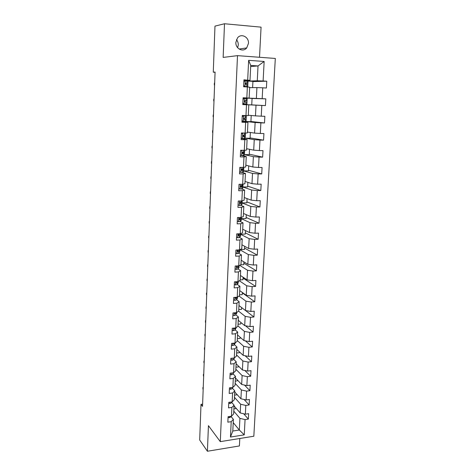 <?xml version="1.0" encoding="UTF-8"?>
<svg xmlns="http://www.w3.org/2000/svg" width="475" height="475" viewBox="0 0 475 475"><rect width="100%" height="100%" fill="white"/><g stroke="black" fill="none" stroke-linecap="round" stroke-linejoin="round"><path stroke-width="0.71" d="M235.873 42.346C235.345 48.688 243.022 52.594 246.697 47.933L248.461 43.379C249.054 36.979 241.146 32.989 237.494 37.935L235.873 42.346M237.648 47.732L238.284 45.018C238.343 42.964 237.732 41.188 236.455 39.686M259.516 57.279L261.072 27.152L224.497 23.75L214.973 26.125L213.269 72.182L215.068 72.301M253.828 436.228L275.316 58.449L237.5 55.646L220.293 441.637L253.828 436.228M220.293 441.637L208.436 425.665L207.415 451.25L239.412 445.942L239.798 438.49M250.675 66.53L258.032 65.942L250.729 65.437L249.998 80.364L243.942 79.836L243.616 86.753L247.356 86.961L246.828 97.933L243.099 97.755L242.773 104.589L246.495 104.755L245.973 115.603L242.262 115.461L241.947 122.218L245.646 122.342L245.13 133.065L241.442 132.964L241.128 139.644L244.809 139.727L244.298 150.326L240.629 150.266L240.314 156.869L243.978 156.91L243.473 167.39L239.822 167.372L239.519 173.898L243.158 173.903L242.66 184.264L239.026 184.282L238.723 190.736L242.351 190.701L241.852 200.949L238.242 201.002L237.939 207.379L241.549 207.314L241.057 217.443L237.464 217.532L237.167 223.844L240.754 223.737L240.273 233.753L236.692 233.878L236.402 240.118L239.97 239.976L239.495 249.886L235.933 250.046L235.648 256.215L239.198 256.043L238.723 265.84L235.184 266.03L234.893 272.133L238.432 271.926L237.963 281.616L234.442 281.841L234.157 287.88L237.672 287.636L237.209 297.219L233.706 297.481L233.421 303.454L236.924 303.181L236.467 312.657L232.976 312.954L232.697 318.856L236.182 318.553L235.725 327.928L232.257 328.255L231.984 334.091L235.446 333.759L235 343.039L231.545 343.389L231.272 349.167L234.721 348.804L234.276 357.984L230.838 358.364L230.571 364.082L234.003 363.69L233.563 372.768L230.143 373.184L229.876 378.836L233.29 378.415L232.857 387.398L229.455 387.843L229.193 393.437L232.59 392.985L232.156 401.88L228.772 402.349L228.511 407.883L231.889 407.407L231.467 416.207L228.095 416.7L227.84 422.18L231.206 421.675L230.464 437.053L244.251 434.857L239.323 430.017L239.922 418.362L233.783 411.184M247.689 80.061L248.639 60.343L264.153 61.459L263.114 80.982L266.772 81.195L252.908 81.587M244.251 434.857L245.064 419.591L248.36 419.098L248.651 413.683L245.355 414.164L245.818 405.436L249.126 404.967L249.428 399.493L246.109 399.95L246.584 391.133L249.909 390.688L250.206 385.16L246.875 385.587L247.35 376.675L250.693 376.259L250.996 370.672L247.653 371.076L248.128 362.069L251.489 361.683L251.797 356.03L248.431 356.404L248.918 347.302L252.29 346.946L252.599 341.234L249.221 341.584L249.713 332.381L253.104 332.055L253.418 326.283L250.022 326.598L250.515 317.3L253.923 317.003L254.238 311.173L250.83 311.457L251.328 302.058L254.754 301.791L255.075 295.895L251.643 296.151L252.154 286.651L255.592 286.413L255.912 280.452L252.468 280.678L252.979 271.071L256.435 270.869L256.767 264.842L253.306 265.038L253.822 255.324L257.296 255.152L257.628 249.066L254.149 249.221L254.671 239.406L258.157 239.269L258.495 233.112L254.998 233.231L255.526 223.309L259.035 223.203L259.374 216.98L255.859 217.069L256.393 207.029L259.92 206.963L260.264 200.67L256.732 200.723L257.272 190.57L260.817 190.54L261.161 184.175L257.61 184.193L258.163 173.927L261.719 173.933L262.069 167.497L258.501 167.473L259.059 157.094L262.633 157.136L262.99 150.628L259.403 150.569L259.962 140.072L263.56 140.149L263.922 133.564L260.318 133.469L260.882 122.847L264.498 122.972L264.86 116.31L261.238 116.173L261.808 105.432L265.448 105.593L265.81 98.853L262.17 98.681L262.752 87.81L266.404 88.012L266.772 81.195M202.623 404.148L201.002 404.367L202.534 406.363L215.08 72.058L213.269 72.182M247.356 86.961L249.666 87.204L249.132 98.082L243.087 97.909M249.642 87.655L256.922 87.602L256.363 98.432L243.966 97.933M249.132 98.082L246.828 97.933M262.752 87.81L256.922 87.602M262.17 98.681L256.363 98.432M245.973 115.603L248.271 115.597L248.799 104.844L242.778 104.53M243.651 104.577L256.019 105.165L255.467 115.87L248.288 115.241M248.799 104.844L246.495 104.755M261.808 105.432L256.019 105.165M261.238 116.173L255.467 115.87M245.13 133.065L247.422 132.911L247.944 122.283L241.977 121.612M245.308 121.44L255.128 122.52L254.582 133.107L247.463 132.062M242.844 121.707L242.856 121.398M247.944 122.283L245.646 122.342M260.882 122.847L255.128 122.52M260.318 133.469L254.582 133.107M244.298 150.326L246.584 150.029L247.101 139.519L241.181 138.498M245.26 138.166L254.244 139.686L253.709 150.148L246.65 148.705M247.101 139.519L244.809 139.727M259.962 140.072L254.244 139.686M259.403 150.569L253.709 150.148M243.473 167.39L245.753 166.957L246.264 156.566L242.28 155.64M240.825 155.301L240.398 155.2M244.459 154.63L253.371 156.649L252.842 166.998L245.842 165.158M246.264 156.566L243.978 156.91M259.059 157.094L253.371 156.649M258.501 167.473L252.842 166.998M242.66 184.264L244.934 183.688L245.438 173.417L241.989 172.407M243.675 170.911L252.51 173.428L251.982 183.659L245.047 181.438M245.438 173.417L243.158 173.903M258.163 173.927L252.51 173.428M257.61 184.193L251.982 183.659M241.852 200.949L244.126 200.242L244.625 190.077L241.46 188.967M242.897 187.019L251.655 190.018L251.138 200.135L244.257 197.541M244.625 190.077L242.351 190.701M257.272 190.57L251.655 190.018M256.732 200.723L251.138 200.135M241.057 217.443L243.325 216.606L243.817 206.554L240.831 205.331M242.125 202.95L250.812 206.423L250.301 216.428L243.479 213.465M243.817 206.554L241.549 207.314M256.393 207.029L250.812 206.423M255.859 217.069L250.301 216.428M240.273 233.753L242.529 232.786L243.016 222.846L240.142 221.504M241.359 218.714L249.981 222.65L249.47 232.548L242.701 229.217M243.016 222.846L240.754 223.737M255.526 223.309L249.981 222.65M254.998 233.231L249.47 232.548M239.495 249.886L241.745 248.793L242.226 238.961L239.436 237.494M240.605 234.306L249.155 238.693L248.651 248.484L241.941 244.803M242.226 238.961L239.97 239.976M254.671 239.406L249.155 238.693M254.149 249.221L248.651 248.484M238.723 265.84L240.967 264.623L241.442 254.903L238.711 253.3M239.828 249.719L248.342 254.57L247.843 264.248L241.181 260.229M241.442 254.903L239.198 256.043M253.822 255.324L248.342 254.57M253.306 265.038L247.843 264.248M237.963 281.616L240.202 280.28L240.671 270.667L237.987 268.939M239.649 265.335L247.534 270.269L247.042 279.84L240.439 275.482M240.671 270.667L238.432 271.926M252.979 271.071L247.534 270.269M252.468 280.678L247.042 279.84M237.209 297.219L239.442 295.771L239.911 286.259L237.268 284.412M239.37 280.778L246.733 285.796L246.246 295.272L239.697 290.581M239.911 286.259L237.672 287.636M252.154 286.651L246.733 285.796M251.643 296.151L246.246 295.272M236.467 312.657L238.693 311.089L239.151 301.684L236.55 299.713M239.014 296.05L245.943 301.156L245.462 310.531L238.967 305.52M239.151 301.684L236.924 303.181M251.328 302.058L245.943 301.156M250.83 311.457L245.462 310.531M235.725 327.928L237.945 326.248L238.402 316.944L235.838 314.854M238.598 311.155L245.165 316.356L244.69 325.63L238.242 320.304M238.402 316.944L236.182 318.553M250.515 317.3L245.165 316.356M250.022 326.598L244.69 325.63M235 343.039L237.215 341.246L237.666 332.037L235.131 329.834M237.963 325.951L244.393 331.396L243.918 340.569L237.524 334.934M237.666 332.037L235.446 333.759M249.713 332.381L244.393 331.396M249.221 341.584L243.918 340.569M234.276 357.984L236.485 356.084L236.93 346.976L234.43 344.66M233.332 343.639L232.987 343.318M237.251 340.522L243.627 346.269L243.158 355.348L236.811 349.416M236.93 346.976L234.721 348.804M248.918 347.302L243.627 346.269M248.431 356.404L243.158 355.348M233.563 372.768L235.766 370.767L236.206 361.754L233.736 359.326M236.544 354.944L242.868 360.994L242.41 369.978L236.111 363.749M236.206 361.754L234.003 363.69M248.128 362.069L242.868 360.994M247.653 371.076L242.41 369.978M232.857 387.398L235.054 385.296L235.493 376.372L233.047 373.837M235.843 369.218L242.119 375.559L241.662 384.447L235.416 377.934M235.493 376.372L233.29 378.415M247.35 376.675L242.119 375.559M246.875 385.587L241.662 384.447M232.156 401.88L234.347 399.677L234.781 390.842L232.364 388.206M235.149 383.349L241.383 389.975L240.926 398.774L234.727 391.976M234.781 390.842L232.59 392.985M246.584 391.133L241.383 389.975M246.109 399.95L240.926 398.774M231.467 416.207L233.652 413.903L234.08 405.163L231.687 402.42M234.466 397.338L240.647 404.243L240.202 412.947L234.044 405.876M234.08 405.163L231.889 407.407M245.818 405.436L240.647 404.243M245.355 414.164L240.202 412.947M230.464 437.053L232.809 431.033L233.385 419.336L231.016 416.492M233.225 422.613L239.323 430.017L232.809 431.033M233.385 419.336L231.206 421.675M245.064 419.591L239.922 418.362M207.415 451.25L199.684 439.998L201.002 404.367M224.497 23.75L223.149 57.41L237.5 55.646M249.998 80.364L243.907 80.56M247.606 81.088L257.272 80.798L258.032 65.942L264.153 61.459M247.143 98.622L247.166 98.171L252.071 98.408L251.744 104.904L243.657 104.524M243.752 104.53L243.776 104.043M244.037 98.438L243.96 98.076M250.729 65.437L248.639 60.343M263.114 80.982L257.272 80.798M248.36 419.098L243.675 413.772M236.348 408.518L233.896 408.868M237.257 394.755L234.573 395.117M249.126 404.967L244.091 399.493M237.963 380.594L235.256 381.223M249.909 390.688L244.471 385.065M238.682 366.29L238.652 366.872L235.938 367.193M250.693 376.259L244.809 370.476M239.4 351.838L239.358 352.723L236.639 353.014M251.489 361.683L245.094 355.739M240.13 337.232L240.071 338.42L237.34 338.693M252.29 346.946L245.326 340.836M240.873 322.478L240.795 323.974L238.046 324.223M253.104 332.055L245.48 325.773M241.615 307.562L241.526 309.379L238.765 309.605M253.923 317.003L245.539 310.543M242.369 292.493L242.262 294.631L239.489 294.832M254.754 301.791L242.351 292.897M243.129 277.263L243.004 279.733L240.219 279.912M255.592 286.413L243.087 278.124M243.901 261.868L243.758 264.676L240.552 264.848M256.435 270.869L243.835 263.197M244.678 246.305L244.518 249.458L239.952 249.66M257.296 255.152L244.589 248.11M240.588 234.205L240.611 233.605M245.462 230.577L245.29 234.08L240.593 234.246M258.157 239.269L245.349 232.869M241.353 218.322L241.401 217.318L240.368 218.251L239.198 218.571L239.37 219.729L241.241 218.666L240.789 217.882M246.258 214.676L246.068 218.536L241.365 218.654M259.035 223.203L246.121 217.461M242.131 202.261L242.179 201.21M247.059 198.598L246.852 202.825L242.125 202.902M259.92 206.963L246.899 201.893M242.915 186.022L242.968 184.929M247.873 182.341L247.647 186.948L242.897 186.978M260.817 190.54L247.683 186.158M243.711 169.605L243.764 168.465M248.698 165.912L248.449 170.893L243.675 170.875M261.719 173.933L248.478 170.252M244.512 153.003L244.572 151.816M249.529 149.292L249.256 154.666L244.465 154.601M262.633 157.136L249.28 154.179M245.326 136.212L245.385 134.983M250.367 132.489L250.076 138.261L245.26 138.148M263.56 140.149L250.093 137.928M251.216 115.496L250.907 121.677L245.343 121.434M246.145 119.237L246.21 117.954M264.498 122.972L250.919 121.499M247.166 98.171L244.055 98.082M246.852 104.69L246.875 104.173M246.976 102.066L247.042 100.742M265.81 98.853L252.071 98.456M265.448 105.593L251.744 104.892M247.986 81.183L247.641 81.094M247.819 84.663L247.879 83.357M252.611 87.638L252.92 81.379L247.992 81.088M228.071 417.311L229.288 417.745L230.826 416.925L231.117 416.254M203.241 387.576L203.229 387.921M202.92 389.114L202.914 387.422L203.175 389.423M202.914 387.422L203.247 387.38M228.736 403.156L229.959 403.602L231.503 402.824L231.919 401.909M203.733 374.454L203.722 374.787M203.413 376.01L203.401 374.324L203.662 376.307M203.401 374.324L203.739 374.288M229.407 388.853L230.642 389.316L232.186 388.574L232.738 387.416M204.232 361.214L204.22 361.522M203.906 362.775L203.9 361.107L204.161 363.06M203.9 361.107L204.238 361.065M230.084 374.395L231.325 374.882L232.881 374.175L233.599 372.738M231.836 372.976L232.216 372.934M204.731 347.837L204.719 348.139M204.404 349.416L204.398 347.753L204.666 349.689M204.398 347.753L204.737 347.718M230.773 359.789L232.02 360.293L233.575 359.622L234.567 357.728M232.328 358.197L233.451 358.073M204.909 335.926L204.897 334.275L205.17 336.187M204.897 334.275L205.242 334.246M231.467 345.028L232.72 345.551L234.282 344.921L235.362 342.742M232.97 343.241L233.421 343.639L234.383 343.098M205.42 322.311L205.479 320.726L205.681 322.555M205.408 320.673L205.752 320.643M232.168 330.113L233.427 330.653L235 330.06L236.093 327.655M233.694 328.118L234.169 328.718L235.244 327.976M234.169 328.718L233.676 328.29L234.169 328.718M205.936 308.554L205.996 306.963L206.197 308.792M205.924 306.927L206.269 306.903M232.881 315.038L234.139 315.59L235.719 315.044L236.829 312.402M234.496 312.823L234.888 313.648L236.134 312.687M234.68 312.811L234.395 313.168M206.441 293.057L206.453 294.672L206.441 293.057L206.779 293.277M233.593 299.796L234.864 300.372L236.449 299.862L237.387 298.478L237.577 296.982M235.422 297.356L235.618 298.419L237.067 297.231M235.6 297.344L235.119 297.967M206.981 280.648L207.041 279.021L207.248 280.85M234.317 284.388L235.594 284.988L237.185 284.519L238.123 283.243L238.331 281.396M236.977 281.681L236.301 281.859L236.348 283.017L237.274 282.643L238.088 281.538M236.491 281.812L235.855 282.595M207.51 266.487L207.569 264.842L207.777 266.677M235.054 268.82L236.336 269.432L237.928 269.01L239.002 267.484L239.091 265.656L238.866 267.841M238.112 265.869L237.013 266.291L237.09 267.455L238.023 267.11L238.955 265.952M237.334 266.22L236.603 267.063M208.044 252.183L208.109 250.521L208.317 252.362M235.79 253.074L237.078 253.709L238.682 253.329L239.756 251.946L239.845 250.093M239.097 249.903L237.732 250.557L237.844 251.72L238.777 251.412L239.738 249.767M238.213 250.45L237.363 251.358M208.584 237.737L208.65 236.063L208.857 237.898M236.538 237.162L237.833 237.815L239.442 237.482L240.51 236.241L240.605 234.359M240.154 233.759L238.456 234.65L238.604 235.814L239.537 235.541L240.605 234.317L240.136 233.777M239.139 234.502L238.129 235.475M209.131 223.149L209.196 221.457L209.404 223.292M237.298 221.065L238.598 221.742L240.213 221.457L241.282 220.364L241.371 218.458M238.598 221.742L237.298 221.089M240.023 218.393L238.913 219.42M209.683 208.412L209.748 206.702L209.962 208.543M238.064 204.796L239.37 205.491L240.991 205.253L242.06 204.309L242.149 202.38M239.37 205.491L238.058 204.856M242.226 200.83L241.146 202.012L239.946 202.308L240.148 203.466L242.018 202.558L241.407 201.822M240.73 202.148L239.703 203.187M210.241 193.521L210.306 191.793L210.52 193.64M238.836 188.343L240.148 189.062L241.781 188.872L242.844 188.082L242.939 186.123M240.148 189.062L238.83 188.444M239.412 184.282L239.02 184.49M243.034 184.169L242.868 185.013L240.706 185.862L240.932 187.025L242.808 186.271L241.959 185.583M241.181 185.737L241.573 186.028L240.51 186.776M210.805 178.487L210.87 176.742L211.084 178.582M239.62 171.707L240.938 172.443L242.577 172.306L243.639 171.671L243.734 169.682M240.938 172.443L239.614 171.843M240.623 167.378L239.804 167.806M243.847 167.319L243.663 168.53L241.472 169.231L241.722 170.394L243.604 169.807L242.018 169.094M241.472 169.231L242.363 169.599L241.324 170.175M211.369 163.293L211.44 161.53L211.654 163.376M240.409 154.874L241.739 155.64L244.31 155.194L244.536 153.063M241.739 155.64L240.403 155.058M241.852 150.284L240.593 150.937M240.617 150.528L241.11 150.272M244.672 150.278L244.601 151.762L242.256 152.416L242.529 153.579L244.536 153.045L242.161 152.517M242.072 152.665L243.158 152.98L242.161 153.395M211.945 147.945L212.01 146.163L212.23 148.01M241.211 137.857L242.541 138.641L245.124 138.373L245.349 136.254M242.541 138.641L241.199 138.077M241.413 133.499L243.307 133.012M242.256 133.071L244.845 133.053M242.802 133.154L241.401 133.873M245.504 133.042L245.415 134.942L243.046 135.405L243.337 136.568L245.349 136.242L242.826 135.844M242.82 135.945L243.96 136.183L243.016 136.432M212.527 132.436L212.592 130.637L212.812 132.483M242.018 120.644L243.36 121.452L246.074 121.333L246.175 119.261L243.693 118.999M243.36 121.452L242.007 120.905M242.226 116.28L244.94 115.787L242.262 115.567M243.069 115.853L246.335 115.853L242.262 115.532M243.622 115.9L242.208 116.612M246.335 115.858L246.234 117.937L243.847 118.198L244.162 119.367L246.175 119.255M243.717 119.053L244.779 119.189L243.912 119.284M213.115 116.767L213.18 114.95L213.4 116.797M242.838 103.235L244.186 104.067L246.905 104.173L247.006 102.072L246.774 104.168M244.186 104.067L242.826 103.538M243.592 104.013L242.802 103.978M243.046 98.853L243.895 98.432L247.172 98.628L247.071 100.736L244.661 100.795L244.987 101.965L246.881 102.06M243.746 98.503L243.063 98.479M244.453 98.45L243.034 99.156M244.857 100.658L247.071 100.742M213.774 99.097L213.703 100.932L214.065 99.109M243.669 85.619L245.023 86.474L247.742 86.818L245.207 86.842M245.023 86.474L246.329 86.753L243.782 86.765M243.871 81.231L245.29 80.798L248.015 81.213L247.908 83.339L245.486 83.19L245.83 84.366L247.843 84.687L247.742 86.812M245.29 80.798L243.859 81.498M244.459 86.486L243.651 85.969M245.355 83.398L247.908 83.345M245.623 83.072L246.495 83.279L245.385 83.333M214.373 83.077L214.302 84.936L214.664 83.072M214.302 84.936L214.599 84.93L214.302 84.936M229.306 416.522L229.247 417.727M230.856 416.296L230.826 416.925M229.983 402.177L229.918 403.59M231.545 401.963L231.503 402.824M230.672 387.683L230.595 389.298M232.239 387.481L232.186 388.574M231.367 373.035L231.283 374.864M232.94 372.845L232.881 374.175M232.073 358.227L231.972 360.276M233.652 358.049L233.575 359.622M232.78 343.265L232.673 345.533M235.238 342.843L235.22 343.241M234.371 343.116L234.282 344.921M233.035 343.235L233.457 343.627M233.498 328.136L233.379 330.63M235.968 327.744L235.933 328.474M235.083 328.243L235 330.06M234.223 312.847L234.098 315.572M236.71 312.491L236.657 313.559M235.808 313.203L235.719 315.044M234.401 313.251L234.888 313.648M234.959 297.392L234.816 300.348M237.453 297.065L237.387 298.478M236.538 298.003L236.449 299.862M235.131 298.051L235.618 298.419M235.701 281.764L235.547 284.964M238.207 281.467L238.123 283.243M237.274 282.643L237.185 284.519M235.873 282.69L236.348 283.017M236.449 265.964L236.289 269.408M238.023 267.11L237.928 269.01M236.633 267.158L237.09 267.455M237.209 249.987L237.031 253.686M239.709 250.361L239.62 252.267M238.777 251.412L238.682 253.329M237.399 251.465L237.844 251.72M237.975 233.837L237.785 237.791M240.475 234.602L240.38 236.526M239.537 235.541L239.442 237.482M239.62 233.777L239.596 234.312M238.189 235.594L238.604 235.814M238.753 217.502L238.551 221.718M241.241 218.666L241.146 220.62M240.308 219.492L240.213 221.457M240.403 217.461L240.368 218.251M238.984 219.551L239.37 219.729M239.537 200.984L239.323 205.467M242.018 202.558L241.923 204.529M242.102 200.872L242.084 201.311M241.086 203.27L240.991 205.253M241.199 200.955L241.146 202.012M239.798 203.33L240.148 203.466M240.326 184.276L240.101 189.032M242.808 186.271L242.713 188.266M242.909 184.199L242.868 185.013M241.876 186.865L241.781 188.872M242.001 184.264L241.935 185.594M240.629 186.918L240.932 187.025M241.128 167.378L240.89 172.413M243.604 169.807L243.509 171.819M243.723 167.342L243.663 168.53M242.672 170.276L242.577 172.306M242.814 167.39L242.737 168.987M241.941 150.29L241.686 155.61M244.411 153.152L244.31 155.194M244.548 150.296L244.471 151.863M243.479 153.496L243.378 155.551M243.633 150.314L243.538 152.196M242.755 133.178L242.493 138.617M245.225 136.313L245.124 138.373M245.379 133.048L245.284 135.013M244.292 136.527L244.192 138.605M244.459 133.137L244.358 135.215M243.574 115.93L243.313 121.422M246.044 119.284L245.943 121.368M246.21 115.876L246.109 117.966M245.118 119.367L245.017 121.469M245.284 115.936L245.183 118.043M244.399 98.473L244.138 104.037M247.047 98.616L246.941 100.73M245.949 102.012L245.848 104.138M246.115 98.539L246.014 100.67M245.237 80.821L244.969 86.444M247.718 84.639L247.618 86.771M247.891 81.154L247.784 83.291M246.792 84.455L246.691 86.604M246.964 80.94L246.857 83.095M239.115 49.038L246.697 47.933M232.993 343.241L233.421 343.639"/></g></svg>
